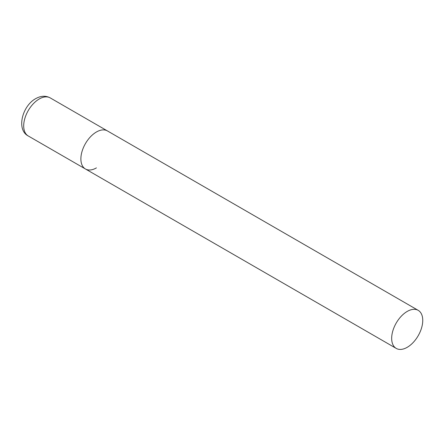 <?xml version="1.0" encoding="UTF-8"?>
<svg xmlns="http://www.w3.org/2000/svg" width="445" height="445" viewBox="0 0 445 445"><rect width="100%" height="100%" fill="white"/><g stroke="black" fill="none" stroke-linecap="round" stroke-linejoin="round"><path stroke-width="0.67" d="M96.42 167.887A21.977 12.688 -60 0 1 85.429 168.978A21.977 12.688 -60 0 1 82.064 151.367A21.977 12.688 -60 0 1 96.42 131.998A21.977 12.688 -60 0 1 107.406 130.913A21.977 12.688 120 0 0 90.474 136.799A21.977 12.688 120 0 0 80.879 158.915A21.977 12.688 120 0 0 85.429 168.978L28.246 135.959A21.977 12.688 -60 0 1 24.875 118.348A21.977 12.688 -60 0 1 39.232 98.985A21.977 12.688 -60 0 1 50.218 97.894C45.724 95.497 40.89 95.742 35.717 98.634C22.233 105.893 16.103 129.801 28.246 135.959M422.75 320.406A21.977 12.688 120 0 0 418.2 310.343A21.977 12.688 120 0 0 401.262 316.234A21.977 12.688 120 0 0 391.672 338.35A21.977 12.688 120 0 0 396.222 348.407A21.977 12.688 120 0 0 413.155 342.522A21.977 12.688 120 0 0 422.75 320.406M418.2 310.343L50.218 97.894M85.429 168.978L396.222 348.407"/></g></svg>
